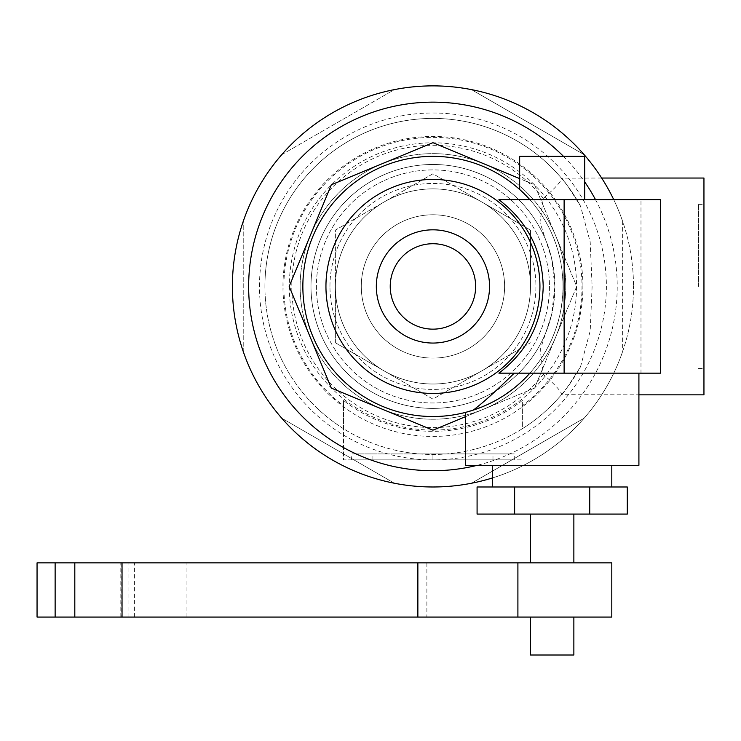 <?xml version="1.0" encoding="UTF-8"?>
<svg xmlns="http://www.w3.org/2000/svg" width="741" height="741" viewBox="0 0 741 741"><rect width="100%" height="100%" fill="white"/><g stroke="black" fill="none" stroke-linecap="round" stroke-linejoin="round"><path stroke-width="0.56" stroke-dasharray="3.71 2.78" d="M343.509 405.679L343.509 400.436A144.893 144.893 0 0 0 522.377 400.436L522.377 428.687A168.022 168.022 0 0 1 343.509 428.687L343.509 405.679A149.052 149.052 0 0 1 432.939 137.381A149.052 149.052 0 0 1 522.377 405.679M289.305 286.443A143.634 143.634 0 0 0 432.939 430.076A143.634 143.634 0 0 0 576.572 286.443A143.634 143.634 0 0 0 432.939 142.8A143.634 143.634 0 0 0 289.305 286.443M335.377 342.768L335.377 286.443A97.562 97.562 0 0 0 384.162 370.935L335.377 342.768L432.939 399.093L481.724 370.935L432.939 399.093L384.162 370.935A97.562 97.562 0 0 0 530.5 286.443A97.562 97.562 0 0 0 481.724 201.95A97.562 97.562 0 0 0 335.377 286.443A97.562 97.562 0 0 0 432.939 384.005A97.562 97.562 0 0 0 530.5 286.443A97.562 97.562 0 0 0 432.939 188.872A97.562 97.562 0 0 0 335.377 286.443A97.562 97.562 0 0 0 432.939 384.005A97.562 97.562 0 0 0 481.724 201.95A97.562 97.562 0 0 0 335.377 286.443L335.377 230.108L384.162 201.95A97.562 97.562 0 0 0 335.377 286.443L335.377 342.768M259.498 286.443A173.45 173.45 0 0 1 432.939 112.993A173.45 173.45 0 0 1 606.388 286.443A173.45 173.45 0 0 1 432.939 459.883A173.45 173.45 0 0 1 259.498 286.443M504.602 286.443A71.655 71.655 0 0 0 432.939 214.779A71.655 71.655 0 0 0 361.284 286.443A71.655 71.655 0 0 0 432.939 358.098A71.655 71.655 0 0 0 504.602 286.443A71.655 71.655 0 0 0 432.939 214.779A71.655 71.655 0 0 0 361.284 286.443A71.655 71.655 0 0 0 432.939 358.098A71.655 71.655 0 0 0 504.602 286.443M601.664 178.035L561.437 178.173A168.022 168.022 0 0 0 264.917 286.443A168.022 168.022 0 0 1 580.536 206.146A168.022 168.022 0 0 0 264.917 286.443A168.022 168.022 0 0 0 561.437 394.712C561.91 395.518 568.273 386.191 580.536 366.73L590.197 330.921L592.115 286.443L590.188 241.899L580.536 206.146C568.273 186.686 561.91 177.358 561.437 178.173C562.215 180.387 556.185 187.149 543.32 198.458L539.976 222.254L551.628 258.414L554.898 286.443A121.95 121.95 0 0 0 432.939 164.483A121.95 121.95 0 0 0 310.988 286.443A121.95 121.95 0 0 0 432.939 408.393A121.95 121.95 0 0 0 554.898 286.443A121.95 121.95 0 0 0 432.939 164.483A121.95 121.95 0 0 0 310.988 286.443A121.95 121.95 0 0 0 551.628 314.462L540.226 349.854L543.32 374.418C556.019 385.533 562.058 392.295 561.437 394.712L638.909 394.842M310.988 286.443A121.95 121.95 0 0 1 551.628 258.414A121.95 121.95 0 0 0 310.988 286.443A121.95 121.95 0 0 0 432.939 408.393A121.95 121.95 0 0 0 554.898 286.443A121.95 121.95 0 0 0 432.939 164.483A121.95 121.95 0 0 0 310.988 286.443A121.95 121.95 0 0 0 432.939 408.393A121.95 121.95 0 0 0 554.898 286.443L551.628 314.462M481.724 201.95A97.562 97.562 0 0 0 384.162 201.95L432.939 173.783L530.5 230.108L530.5 286.443A97.562 97.562 0 0 0 481.724 201.95L432.939 173.783L335.377 230.108L335.377 286.443A97.562 97.562 0 0 0 481.724 370.935L530.5 342.768L481.724 370.935A97.562 97.562 0 0 0 530.5 286.443L530.5 230.108L481.724 201.95M703.95 178.035L703.95 394.842M698.531 286.443L698.531 204.349L698.531 286.443M561.437 178.173A168.022 168.022 0 0 0 264.917 286.443A168.022 168.022 0 0 0 343.509 428.687L343.509 459.883L522.377 459.883L343.509 459.883L343.509 400.436M432.939 453.918L514.245 453.918L351.642 453.918L432.939 453.918L432.939 459.883L492.978 459.883L432.939 459.883L432.939 453.918L432.939 459.883L372.899 459.883L514.245 459.883L432.939 459.883L432.939 453.918M492.978 459.883L492.978 453.918M372.899 459.883L372.899 453.918M514.245 459.883L514.245 453.918M351.642 459.883L432.939 459.883L351.642 459.883L351.642 453.918M522.377 428.687A168.022 168.022 0 0 0 580.536 366.73A168.022 168.022 0 0 1 522.377 428.687L522.377 400.436M703.95 286.443L703.95 368.527L703.95 286.443M281.756 154.665L394.416 89.624A200.542 200.542 0 0 1 471.461 89.624L584.121 154.665A200.542 200.542 0 0 1 622.644 221.392L622.644 351.484A200.542 200.542 0 0 1 584.121 418.211L471.461 483.252A200.542 200.542 0 0 1 394.416 483.252L281.756 418.211A200.542 200.542 0 0 1 243.233 351.484L243.233 221.392A200.542 200.542 0 0 1 281.756 154.665L394.416 89.624A200.542 200.542 0 0 0 281.756 154.665M281.756 418.211A200.542 200.542 0 0 0 394.416 483.252L281.756 418.211M471.461 483.252A200.542 200.542 0 0 0 584.121 418.211L471.461 483.252M613.77 199.718A200.542 200.542 0 0 1 633.49 286.443A200.542 200.542 0 0 0 622.644 221.392L622.644 351.484A200.542 200.542 0 0 0 633.49 286.443A200.542 200.542 0 0 1 492.561 477.917M232.396 286.443A200.542 200.542 0 0 0 243.233 351.484L243.233 221.392A200.542 200.542 0 0 0 232.396 286.443M563.475 156.351A184.287 184.287 0 0 1 584.705 181.897M595.542 199.718A184.287 184.287 0 0 1 477.306 465.302M300.142 286.443A132.796 132.796 0 0 1 432.939 153.646A132.796 132.796 0 0 1 565.735 286.443A132.796 132.796 0 0 1 432.939 419.23A132.796 132.796 0 0 1 300.142 286.443A132.796 132.796 0 0 1 432.939 153.646A132.796 132.796 0 0 1 565.735 286.443A132.796 132.796 0 0 1 432.939 419.23A132.796 132.796 0 0 1 300.142 286.443M549.47 286.443A116.532 116.532 0 0 1 432.939 402.974A116.532 116.532 0 0 1 316.407 286.443A116.532 116.532 0 0 1 432.939 169.902A116.532 116.532 0 0 1 549.47 286.443A116.532 116.532 0 0 1 432.939 402.974A116.532 116.532 0 0 1 316.407 286.443A116.532 116.532 0 0 1 432.939 169.902A116.532 116.532 0 0 1 549.47 286.443M329.958 286.443A102.98 102.98 0 0 1 432.939 183.453A102.98 102.98 0 0 1 535.928 286.443A102.98 102.98 0 0 1 432.939 389.423A102.98 102.98 0 0 1 329.958 286.443A102.98 102.98 0 0 0 432.939 389.423A102.98 102.98 0 0 0 535.928 286.443A102.98 102.98 0 0 0 432.939 183.453A102.98 102.98 0 0 0 329.958 286.443M584.121 154.665A200.542 200.542 0 0 0 471.461 89.624L584.121 154.665M331.301 388.08L289.194 286.443L331.301 184.796L432.939 142.698L534.585 184.796L576.683 286.443L534.585 388.08L432.939 430.178L331.301 388.08M465.459 416.711L534.585 388.08L576.683 286.443L534.585 184.796L519.663 178.618M498.897 199.718L529.898 199.718C551.545 224.569 562.586 253.478 563.021 286.443C562.586 319.399 551.545 348.307 529.898 373.158A130.083 130.083 0 0 0 432.939 156.351A130.083 130.083 0 0 0 302.856 286.443A130.083 130.083 0 0 0 473.332 410.097M498.897 373.158L552.184 373.158L529.898 373.158L515.819 386.7L501.055 397.269L487.17 404.679L470.479 410.996M467.812 411.764L466.052 412.237M660.592 373.158L660.592 199.718L640.984 199.718L640.984 373.158L660.592 373.158M529.898 373.158L640.984 373.158M552.184 373.158L638.909 373.158L552.184 373.158M522.683 192.271L529.898 199.718C516.718 186.306 516.718 186.306 529.898 199.718L640.984 199.718M552.184 199.718L584.705 199.718L552.184 199.718M465.459 465.302L638.909 465.302M552.184 486.985L611.807 486.985L552.184 486.985M477.084 486.985L627.294 486.985M477.084 514.087L589.734 514.087L589.734 486.985M514.634 514.087L514.634 486.985M589.734 514.087L627.294 514.087M552.184 514.087L573.867 514.087L552.184 514.087M552.184 562.864L573.867 562.864L552.184 562.864M37.05 562.864L611.807 562.864M611.807 617.068L37.05 617.068M517.903 617.068L517.903 562.864M552.184 617.068L573.867 617.068L552.184 617.068M530.5 655.007L573.867 655.007M519.663 156.351L584.705 156.351M582.926 286.443A149.988 149.988 0 0 0 432.939 136.455A149.988 149.988 0 0 0 282.951 286.443A149.988 149.988 0 0 0 432.939 436.421A149.988 149.988 0 0 0 582.926 286.443M543.32 198.458A141.151 141.151 0 0 0 291.787 286.443A141.151 141.151 0 0 0 543.32 374.418M426.872 562.864L426.872 617.068M186.954 617.068L186.954 562.864M121.7 562.864L121.7 617.068M128.082 617.068L128.082 562.864M698.531 204.349L703.95 204.349M120.82 617.068L120.82 562.864M698.531 368.527L703.95 368.527M134.612 617.068L134.612 562.864"/><path stroke-width="1.11" d="M638.909 394.842L703.95 394.842L703.95 178.035L601.664 178.035M492.561 477.917A200.542 200.542 0 0 1 232.396 286.443A200.542 200.542 0 0 1 613.77 199.718M477.306 465.302A184.287 184.287 0 0 1 248.652 286.443A184.287 184.287 0 0 1 563.475 156.351M584.705 181.897A184.287 184.287 0 0 1 595.542 199.718M519.663 178.618L432.939 142.698L331.301 184.796L289.194 286.443L331.301 388.08L432.939 430.178L465.459 416.711M466.052 412.237L473.332 410.097A130.083 130.083 0 0 0 529.898 373.158M470.479 410.996L467.812 411.764M529.898 199.718A130.083 130.083 0 0 0 302.856 286.443A130.083 130.083 0 0 0 473.332 410.097C483.975 401.937 497.609 389.627 514.226 373.158M660.592 199.718L660.592 373.158L498.897 373.158C527.481 351.308 542.255 322.4 543.209 286.443C542.255 250.477 527.481 221.568 498.897 199.718L660.592 199.718M325.947 286.443A106.991 106.991 0 0 0 432.939 393.434A106.991 106.991 0 0 0 539.939 286.443A106.991 106.991 0 0 0 432.939 179.442A106.991 106.991 0 0 0 325.947 286.443M376.326 286.443A56.612 56.612 0 0 0 432.939 343.055A56.612 56.612 0 0 0 489.551 286.443A56.612 56.612 0 0 0 432.939 229.821A56.612 56.612 0 0 0 376.326 286.443M390.229 286.443A42.709 42.709 0 0 0 432.939 329.152A42.709 42.709 0 0 0 475.648 286.443A42.709 42.709 0 0 0 432.939 243.724A42.709 42.709 0 0 0 390.229 286.443M638.909 373.158L638.909 465.302L465.459 465.302L465.459 412.394M514.634 486.985L477.084 486.985L477.084 514.087L514.634 514.087L514.634 486.985L627.294 486.985L627.294 514.087L589.734 514.087L589.734 486.985M589.734 514.087L514.634 514.087M55.13 562.864L37.05 562.864L37.05 617.068L611.807 617.068L611.807 562.864L55.13 562.864L55.13 617.068M517.903 562.864L517.903 617.068M573.867 617.068L573.867 655.007L530.5 655.007L530.5 617.068M584.705 199.718L584.705 156.351L519.663 156.351L519.663 189.483L522.683 192.271M564.123 373.158L564.123 199.718M74.813 617.068L74.813 562.864M122.033 562.864L122.033 617.068M417.868 617.068L417.868 562.864M611.807 486.985L611.807 465.302M573.867 562.864L573.867 514.087M492.561 486.985L492.561 465.302M530.5 562.864L530.5 514.087"/></g></svg>
